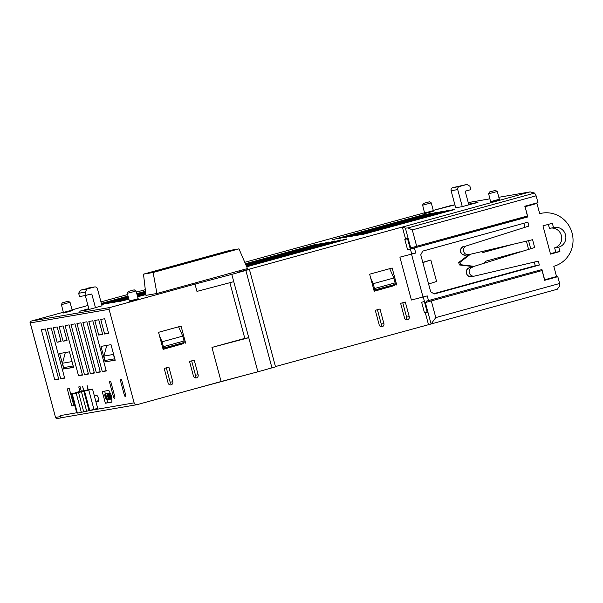 <?xml version="1.0" encoding="UTF-8"?>
<svg xmlns="http://www.w3.org/2000/svg" width="603" height="603" viewBox="0 0 603 603"><rect width="100%" height="100%" fill="white"/><g stroke="black" fill="none" stroke-linecap="round" stroke-linejoin="round"><path stroke-width="0.9" d="M129.148 301.621L129.374 301.063L138.147 298.711L138.622 299.08L134.273 300.4C128.085 301.997 127.512 302.065 132.57 300.603M72.586 310.47L68.267 311.796C62.071 313.394 61.506 313.462 66.564 311.992M433.791 211.027L429.472 212.354C423.276 213.952 422.711 214.02 427.768 212.55M499.804 199.638L495.478 200.957C489.289 202.555 488.724 202.623 493.774 201.161M134.205 289.847L136.059 290.917L132.291 292.04L127.286 293.269L128.356 291.415L134.205 289.847L128.356 291.415M61.438 304.651L63.368 312.452L72.134 310.108L70.046 302.307L61.438 304.651M422.643 205.201L424.572 213.01L433.338 210.658L431.251 202.864L422.643 205.201M488.656 193.812L490.578 201.621L499.352 199.269L497.264 191.475L488.656 193.812M62.456 302.796L68.192 301.236L62.456 302.796M423.66 203.354L429.396 201.794L423.66 203.354M489.674 191.965L495.41 190.405L489.674 191.965M94.37 395.952L96.812 395.53A3.03 0.799 74.6 0 1 98.387 398.319A3.03 0.799 74.6 0 1 98.402 401.372A3.03 0.799 74.6 0 1 98.379 401.379L95.937 401.802L92.545 389.131L78.541 392.515L83.696 411.759L81.352 412.399L76.197 393.156L72.232 393.842L77.388 413.085L81.352 412.399M426.57 302.148L426.306 301.161L541.931 269.556L544.667 279.784L556.539 276.521L553.795 266.292A27.241 26.268 80.2 0 0 572.081 233.007A27.241 26.268 80.2 0 0 542.112 213.138A27.241 26.268 80.2 0 0 539.7 213.673L536.956 203.445L525.092 206.716L527.829 216.944L412.211 248.542L525.59 217.329L525.379 216.56M548.361 224.369L549.431 228.364L553.524 227.655A10.093 9.731 -99.8 0 1 565.516 234.816A10.093 9.731 -99.8 0 1 558.74 247.14L559.916 251.526L550.531 254.112L542.964 225.854L552.348 223.268L553.524 227.655M551.232 228.055A10.093 9.731 -99.8 0 1 554.647 247.848L558.74 247.14M472.3 267.28A4.538 4.379 80.2 0 0 474.403 276.099A4.538 4.379 80.2 0 0 474.644 276.046L538.313 261.137L539.361 265.034L434.281 293.963L430.685 291.814L428.597 284.021L436.572 281.473L430.828 260.036L422.854 262.584L420.758 254.79L422.793 251.089L527.874 222.16L528.914 226.057L466.556 245.851A4.538 4.379 80.2 0 0 468.659 254.662A4.538 4.379 80.2 0 0 468.9 254.609L532.57 239.7L534.657 247.494L469.654 267.74L534.657 247.494M191.822 389.583L246.318 374.862M81.511 392.003L86.666 411.246L97.701 408.374L95.937 401.802M108.548 398.749L107.379 394.392L108.186 395.553L108.766 398.689M108.404 398.643L108.826 398.523M108.261 398.402L108.834 398.244M108.11 398.04L108.781 397.859M107.945 397.55L108.668 397.347M107.447 395.681L108.163 395.485M107.342 395.184L107.997 394.995M107.296 394.799L107.839 394.648M107.304 394.535L107.688 394.43M155.898 271.531L221.927 253.479M222.07 253.079L222.982 253.192M72.232 393.842L79.935 391.309L78.759 386.922L80.078 386.696L81.254 391.083L83.629 390.669L82.588 386.267L83.764 390.646L92.545 389.131M87.985 389.922L87.081 385.49L88.257 389.877M89.01 410.598L83.855 391.355M106.55 398.312L106.58 399.864L105.578 398.606L104.666 394.995L105.012 394.023L105.781 395.447L104.899 394.95L105.548 397.965L106.143 399.163L106.392 398.334M105.593 393.917L107.115 398.99L107.914 398.854L108.11 399.601L107.161 399.766L105.593 393.917L107.161 393.503L105.751 393.895M107.161 393.503L108.842 397.392L108.744 399.495L107.04 394.06L108.796 393.224L107.387 393.608M109.128 394.739L108.646 394.174L108.661 394.95L110.032 397.189L110.168 399.246L109.158 397.731L109.972 398.5L109.904 397.339L108.472 394.852L108.442 393.427L109.128 394.739M111.525 398.229L111.728 398.975L110.779 399.141L109.211 393.299L110.161 393.133L110.364 393.88L109.573 394.015L110.002 395.628L110.688 395.515L110.892 396.261L110.206 396.375L110.733 398.372L111.721 398.176M155.22 271.591L155.725 271.448M153.524 271.863L223.087 252.906M184.043 342.519A1.515 0.399 -105.4 0 0 184.051 342.512A1.515 0.399 -105.4 0 0 184.051 340.989L182.739 336.112L162.101 341.795L163.405 346.672A1.515 0.399 74.6 0 1 163.413 348.195A1.515 0.399 74.6 0 1 163.405 348.195L184.043 342.519M399.91 257.164L415.753 253.026L399.91 257.164L411.397 300.03L427.241 295.9L428.552 300.769M422.786 262.335L430.828 260.036M395.138 284.397A1.515 0.399 -105.4 0 0 395.146 284.397A1.515 0.399 -105.4 0 0 395.138 282.867L393.834 277.998L373.197 283.681L374.501 288.551A1.515 0.399 74.6 0 1 374.508 290.081A1.515 0.399 74.6 0 1 374.493 290.081L395.138 284.397L373.928 290.179M550.433 253.72L555.823 252.235L554.647 247.848M555.823 252.235L559.916 251.526M73.317 405.608L71.84 405.955L73.197 405.721M78.541 392.515L76.197 393.156M71.606 393.714L76.769 412.949L77.327 412.859M73.332 366.398A1.515 1.462 80.2 0 1 73.151 365.976L72.006 361.461M71.976 361.596L62.471 363.232L63.639 367.619A1.515 1.462 -99.8 0 0 65.305 368.719L73.574 367.295M100.106 371.644L96.352 372.677L82.905 322.499L86.87 321.814L100.317 371.991L96.352 372.677M107.115 399.601L106.678 399.721M107.146 399.714L106.58 399.864M105.615 394L105.178 394.121M105.306 394.837L104.899 394.95M105.465 395.055L104.892 395.214M105.6 395.41L104.937 395.598M106.098 395.809L105.043 396.096M106.603 397.671L105.548 397.965M106.731 398.176L105.706 398.455M106.452 398.658L105.857 398.817M106.452 398.93L106 399.058M108.178 398.704L107.115 398.99M108.668 399.45L108.11 399.601M108.419 393.473L107.553 393.714M108.344 393.774L107.726 393.94M108.359 394.317L107.967 394.422M109.821 397.128L108.842 397.392M109.61 398.9L109.09 399.043M109.754 399.118L109.053 399.307M109.844 399.209L108.955 399.457M109.015 394.46L108.585 394.573M109.588 394.701L108.661 394.95M109.656 394.95L108.728 395.199M109.754 395.319L108.857 395.568M109.821 395.576L109 395.802M109.897 395.862L109.437 395.99M110.733 398.975L110.266 399.103M110.764 399.08L110.168 399.246M110.032 397.912L109.444 398.07M110.047 398.312L109.618 398.432M109.233 393.375L108.744 393.51M109.331 393.759L108.947 393.865M110.13 393.043L109.211 393.299M111.231 395.297L110.002 395.628M111.261 395.357L110.688 395.515M106.957 399.759L107.711 402.585L105.367 403.234L102.239 391.535L108.834 390.397L111.593 396.043L110.892 396.261M111.721 398.101L110.733 398.372M114.992 359.509A1.515 1.462 -99.8 0 1 114.6 358.823L113.424 354.436L103.92 356.079L105.095 360.466A1.515 1.462 -99.8 0 0 106.761 361.566L115.158 360.119M230.338 251.165L229.788 250.969A6.053 5.834 80.2 0 0 228.032 251.798M226.11 252.333A6.053 5.834 -99.8 0 1 228.205 251.247L225.303 251.7L225.424 252.137M225.303 251.7L152.68 272.036A6.053 5.834 -99.8 0 1 153.215 271.915L154.798 271.644A6.053 5.834 80.2 0 0 154.262 271.765L230.256 250.84M155.71 271.561A6.053 5.834 80.2 0 0 154.798 271.644M162.833 348.293L184.051 342.512M425.341 302.555L542.059 270.551L425.341 302.555L431.085 323.984L557.27 289.244L559.622 286.048L559.629 283.5L557.805 276.679L544.667 280.297L542.059 270.551M539.949 270.928L539.745 270.159M527.829 216.944L525.59 217.329M411.532 254.195L423.02 297.06M428.597 284.021L422.854 262.584M410.718 247.991L405.397 228.122L402.337 227.007L405.472 238.705L407.447 238.358L410.063 248.104L527.437 215.995L525.092 206.716M71.84 405.955L67.272 388.905L69.255 388.566L73.174 403.181A2.525 0.663 74.6 0 1 73.182 405.729A2.525 0.663 74.6 0 1 73.167 405.729M98.704 400.596L95.824 401.387M86.666 411.246L83.696 411.759M79.935 391.309L81.254 391.083M109.392 381.639L110.711 381.413L114.623 396.028A2.525 0.663 74.6 0 1 114.638 398.568A2.525 0.663 74.6 0 1 113.304 396.254L109.392 381.639M62.471 363.232L65.328 352.544M104.643 391.121L105.382 393.895M107.711 402.585L111.954 401.854M113.53 354.051L113.424 354.436M103.92 356.079L106.776 345.391M120.216 379.769L121.535 379.543L125.454 394.158A2.525 0.663 74.6 0 1 125.462 396.706A2.525 0.663 74.6 0 1 124.135 394.385L120.216 379.769M462.282 206.641L468.848 204.832L465.192 191.196L470.822 189.644L469.91 186.237L466.91 184.443L452.808 187.646A2.525 2.435 80.2 0 0 451.112 190.729L455.68 207.779L462.282 206.641L457.715 189.591A2.525 2.435 -99.8 0 1 459.411 186.508L452.808 187.646M78.646 293.277L85.249 292.131L86.945 289.056L80.342 290.194L78.646 293.277L79.566 296.684L91.792 293.993L95.447 307.636L96.111 307.522L87.661 309.844L79.747 311.216L88.189 308.887L88.392 309.648M85.249 292.131L86.161 295.545M164.197 368.418L168.893 367.129L172.805 381.744A2.525 2.435 -99.8 0 1 170.89 384.872A2.525 2.435 -99.8 0 1 168.116 383.033L164.197 368.418M166.315 367.838L170.167 382.196A2.525 2.435 -99.8 0 1 169.496 384.691M163.089 349.235L183.38 343.65L183.139 342.768M178.609 326.788L182.739 336.112M162.101 341.795L159.554 336.044M183.38 343.65L163.119 349.363L158.551 332.313L181.066 326.11L185.641 343.167M194.829 377.719A2.525 2.435 80.2 0 0 195.493 375.224L191.648 360.865M189.53 361.446L194.219 360.157L198.138 374.772A2.525 2.435 -99.8 0 1 196.224 377.9A2.525 2.435 -99.8 0 1 193.442 376.061L189.53 361.446M407.56 238.765L404.801 239.406L407.545 249.642L412.211 248.542L411.977 247.675M524.957 206.739L524.829 206.249L537.966 202.631L536.135 195.809L412.294 229.909L416.733 246.469M412.294 229.909L407.982 227.934L405.397 228.122M275.45 366.564L431.085 323.984L435.788 317.593L559.629 283.5M431.349 301.033L435.788 317.593M424.678 302.668L427.293 312.407L425.311 312.753L427.241 312.218M424.459 301.477L421.64 302.254L424.459 301.477L423.253 297M528.914 226.057L466.556 245.851M414.449 248.157L415.753 253.026M375.292 310.304L379.98 309.015L383.9 323.63A2.525 2.435 -99.8 0 1 381.985 326.758A2.525 2.435 -99.8 0 1 379.212 324.919L375.292 310.304M377.41 309.723L381.262 324.082A2.525 2.435 -99.8 0 1 380.591 326.577M474.094 266.33L460.662 264.709L460.006 262.267L470.43 254.255M519.884 251.805L485.438 261.287L484.473 263.036M526.381 241.147L528.499 249.069M481.609 251.632L483.086 252.514L512.927 244.298M374.184 291.121L394.475 285.536L394.234 284.646M389.704 268.674L393.834 277.998M373.197 283.681L370.649 277.923M394.475 285.536L374.214 291.249L369.647 274.199L392.161 267.996L396.729 285.046M405.925 319.605A2.525 2.435 80.2 0 0 406.588 317.11L402.744 302.751M400.626 303.332L405.314 302.043L409.233 316.658A2.525 2.435 -99.8 0 1 407.311 319.786A2.525 2.435 -99.8 0 1 404.538 317.947L400.626 303.332M55.582 417.427A1.515 1.462 80.2 0 0 57.247 418.535L55.529 417.434L30.203 322.929C29.751 322.831 30.105 322.213 31.258 321.075A1.515 0.399 74.6 0 1 31.258 321.075A1.515 0.399 74.6 0 1 31.273 321.075A1.515 1.462 80.2 0 0 30.256 322.922L55.529 417.434L60.466 416.59A1.515 1.462 80.2 0 0 62.26 417.66L63.089 417.434M60.466 416.59L60.202 415.61A2.525 2.435 80.2 0 0 62.976 417.449L136.911 404.688A2.525 2.435 -99.8 0 1 134.137 402.849L109.075 309.316A1.515 1.462 -99.8 0 1 110.085 307.47L194.995 284.096L196.955 291.4L233.753 281.676L248.76 337.703L211.962 347.426L244.803 338.381L229.879 282.701M211.962 347.426L221.105 381.526L137.13 404.643A2.525 2.435 -99.8 0 1 136.911 404.688M102.668 334.379L98.704 335.064L94.792 320.449L98.749 319.763L102.668 334.379M102.563 334.002L98.704 335.064M108.608 333.353L104.643 334.039L100.731 319.424L104.688 318.738L108.608 333.353M108.502 332.977L104.643 334.039M63.835 369.111L59.659 353.524L69.428 351.835L73.604 367.431L65.207 368.735M105.156 361.981L100.98 346.393L111.012 344.66L115.196 360.247L106.595 361.589M61.076 341.554L57.119 342.24L53.2 327.625L57.164 326.939L61.076 341.554M60.978 341.177L57.119 342.24M106.256 370.966L102.291 371.652L88.852 321.474L92.809 320.788L106.256 370.966M106.151 370.589L102.291 371.652M94.37 373.016L90.412 373.702L76.965 323.525L80.93 322.839L94.37 373.016M94.272 372.639L90.412 373.702M88.43 374.041L84.473 374.727L71.026 324.55L74.983 323.864L88.43 374.041M88.332 373.664L84.473 374.727M82.49 375.066L78.526 375.752L65.086 325.575L69.043 324.889L82.49 375.066M82.385 374.689L78.526 375.752M67.023 340.529L63.059 341.215L59.147 326.6L63.104 325.914L67.023 340.529M66.918 340.152L63.059 341.215M58.725 379.166L54.767 379.852L41.321 329.675L45.278 328.989L58.725 379.166M58.627 378.79L54.767 379.852M64.664 378.141L60.707 378.827L47.26 328.65L51.225 327.964L64.664 378.141M64.566 377.764L60.707 378.827M111.593 396.043L111.97 402.088L105.367 403.234M466.91 184.443L459.411 186.508M80.342 290.194L94.452 286.983L86.945 289.056M495.41 190.405L497.264 191.475M221.105 381.526L257.903 371.802L248.76 337.703L244.803 338.381M402.337 227.007L237.213 272.473L249.416 269.42L231.793 274.373L233.753 281.676M257.903 371.802L275.526 366.85L249.416 269.42M524.859 206.354L536.956 203.445M404.801 239.406L407.53 238.66M428.447 324.444L425.311 312.753M544.569 279.92L557.805 276.679M421.64 302.254L424.384 312.482L427.135 311.834M539.361 265.034L535.268 265.742L534.288 262.079M433.798 293.676L535.268 265.742M530.617 248.398L528.545 240.642M524.874 226.962L523.886 223.261M410.387 248.971L411.661 253.735L413.515 253.418M482.928 252.423L509.633 245.074M473.212 266.609L459.343 264.936L460.662 264.709M459.343 264.936L458.687 262.501L460.006 262.267M458.687 262.501L468.961 254.594M403.023 226.894L530.15 191.89L534.59 193.073L536.135 195.809M534.59 193.073L407.982 227.934M468.667 204.138L477.953 202.397L468.848 204.832M85.34 295.689L88.845 308.774L88.189 308.887M94.452 286.983A2.525 2.435 -99.8 0 1 94.671 286.938L88.068 288.076A2.525 2.435 80.2 0 0 87.85 288.128M94.671 286.938A2.525 2.435 -99.8 0 1 97.445 288.777L102.013 305.827L95.447 307.636M238.976 248.858L153.132 272.488L143.491 274.154L229.336 250.516L238.976 248.858L247.464 268.561L156.923 293.48L153.132 272.488M194.995 284.096L231.793 274.373M530.15 191.89L498.824 197.294L530.15 191.89M316.801 244.434L245.519 264.054M245.383 263.737L316.711 244.102M424.693 214.728L332.66 239.708L424.602 214.397M101.515 303.957L128.183 296.616M136.941 294.204L145.557 291.837M145.594 292.176L137.024 294.535M128.273 296.947L101.606 304.289M322.741 243.401L245.753 264.596M245.617 264.287L322.658 243.077M430.632 213.703L338.607 238.682L430.55 213.372M101.666 304.523L128.333 297.181M137.092 294.777L145.624 292.425M145.662 292.764L137.183 295.101M128.424 297.513L101.696 304.628M328.68 242.376L245.994 265.147M245.858 264.83L328.597 242.052M436.58 212.678L344.547 237.657L436.489 212.346M128.575 298.078L106.558 303.791L128.492 297.754M137.243 295.342L145.692 293.013M145.73 293.36L137.333 295.674M334.627 241.351L246.228 265.689M246.092 265.373L334.537 241.027M442.519 211.653L350.486 236.632L442.429 211.321M128.725 298.651L112.497 302.766L128.643 298.319M137.394 295.907L145.76 293.608M145.798 293.947L137.484 296.239M340.567 240.326L246.461 266.24M246.326 265.923L340.476 240.002M448.459 210.628L356.426 235.607L448.368 210.296M128.884 299.216L118.437 301.741L128.793 298.892M137.552 296.48L145.828 294.196M145.873 294.543L137.635 296.804M346.506 239.301L246.695 266.782M246.559 266.466L346.416 238.976M454.398 209.603L362.365 234.582L454.308 209.271M470.234 204.523L470.031 203.761M156.923 293.48L145.971 295.372L143.491 274.154M101.364 303.392L128.032 296.05M136.791 293.638L145.489 291.241M145.527 291.581L136.873 293.963M128.122 296.375L101.447 303.716M469.933 267.649A4.538 4.379 80.2 0 0 466.503 273.287A4.538 4.379 80.2 0 0 471.493 276.596C465.72 277.742 464.099 268.554 469.948 267.649M464.189 246.22A4.538 4.379 80.2 0 0 460.76 251.85A4.538 4.379 80.2 0 0 465.75 255.159C460.066 254.73 460.609 251.195 460.496 251.413C461.031 251.172 458.401 249.408 464.204 246.212M93.947 409.407L88.792 390.164M89.741 410.47L84.586 391.234M163.405 346.672L184.051 340.989M374.501 288.551L395.138 282.867M73.151 365.976L63.639 367.619M114.6 358.823L105.095 360.466M229.788 250.969L228.205 251.247M152.68 272.036L154.262 271.765M114.593 395.9L113.304 396.254M124.135 394.385L125.416 394.03M170.167 382.196L172.805 381.744M198.138 374.772L195.493 375.224M381.262 324.082L383.9 323.63M409.233 316.658L406.588 317.11M60.202 415.61L76.717 412.761M88.603 410.711L134.137 402.849M271.976 367.928L245.866 270.498M450.916 205.57A1.515 1.462 80.2 0 0 450.645 205.615A1.515 0.399 -105.4 0 0 450.637 205.615A1.515 0.399 -105.4 0 0 450.622 205.623L433.271 210.402L454.903 204.884L450.637 205.615M30.256 322.922L109.075 309.316M457.715 189.591L451.112 190.729M489.84 198.854L468.245 202.578L489.84 198.847M424.52 212.806L244.765 262.297L424.512 212.806M145.3 289.681L136.384 292.131L145.3 289.681M127.632 294.543L100.957 301.884L127.632 294.543M87.963 305.465L72.066 309.844L87.963 305.465M31.258 321.075L63.307 312.248L31.273 321.075L110.085 307.47M63.134 313.01L63.368 312.452M424.339 213.568L424.572 213.01M490.352 202.178L490.578 201.621M129.374 301.063L127.286 293.269M62.35 302.804L61.28 304.658M423.555 203.362L422.484 205.216M489.561 191.965L488.49 193.819M465.75 255.159L468.659 254.662M471.493 276.596L474.403 276.099M539.67 213.56L542.112 213.138M57.247 418.535L62.132 417.691M429.396 201.794L431.251 202.864M68.192 301.236L70.046 302.307M138.147 298.711L136.059 290.917M499.352 199.269L499.834 199.638M433.338 210.658L433.821 211.027M72.134 310.108L72.616 310.47"/></g></svg>
